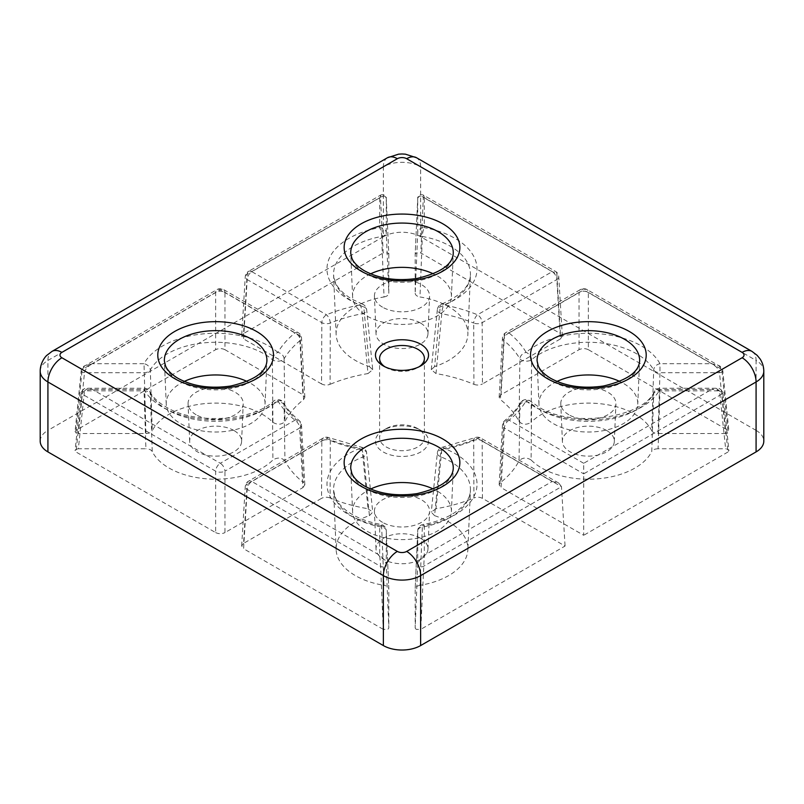 <?xml version="1.0" encoding="UTF-8"?>
<svg xmlns="http://www.w3.org/2000/svg" width="804" height="804" viewBox="0 0 804 804"><rect width="100%" height="100%" fill="white"/><g stroke="black" fill="none" stroke-linecap="round" stroke-linejoin="round"><path stroke-width="0.6" stroke-dasharray="4.02 3.01" d="M651.753 430.773C652.788 432.502 654.898 433.426 658.084 433.537L659.973 372.704A6.593 3.608 -178.2 0 1 655.32 371.548A6.593 3.608 -178.2 0 1 653.692 370.031A68.43 39.507 180 0 0 636.748 353.85A68.43 39.507 180 0 0 531.595 359.72A6.593 3.377 -179.3 0 1 521.484 360.132A6.593 3.377 -179.3 0 1 519.897 358.805A124.429 71.837 180 0 0 503.676 340.373A6.593 4.392 -50.7 0 1 509.063 332.987A6.593 3.809 -120 0 0 505.766 332.665A6.593 3.809 -120 0 0 504.399 335.489L579.041 292.395A6.593 3.809 60 0 1 580.408 289.571A6.593 3.809 60 0 1 583.704 289.892L711.56 363.709L659.973 363.709A75.013 43.305 0 0 0 641.401 345.961A75.013 43.305 0 0 0 526.138 352.403A131.012 75.636 0 0 0 509.063 332.987L583.704 289.892A6.593 3.809 -60 0 1 586.99 289.571A6.593 3.809 -60 0 1 588.357 292.395L721.831 369.458A3.296 1.799 174.2 0 1 722.786 370.574A3.296 1.799 174.2 0 1 721.831 372.011A3.296 1.799 174.2 0 1 719.51 372.704L725.64 433.537L727.972 432.984L728.926 431.527L727.962 430.291L721.831 369.458L718.826 365.679L711.56 363.709C716.233 366.262 718.876 369.257 719.51 372.704L659.973 372.704L659.973 363.709A6.593 5.136 151.7 0 0 653.692 370.031L651.753 430.773A65.888 38.039 0 0 0 634.949 414.251A65.888 38.039 0 0 0 531.092 422.331L531.595 359.72A6.593 4.462 -130.6 0 0 526.138 352.403A6.593 5.095 149.7 0 0 519.897 358.805L519.052 421.507A121.896 70.37 0 0 0 500.42 399.628L503.676 340.373A6.593 3.819 -176.8 0 1 502.48 338.002A6.593 3.819 -176.8 0 1 504.399 335.489L501.083 394.704L579.041 349.69L579.041 292.395A6.593 4.06 180 0 1 588.357 292.395L588.357 349.69L727.962 430.291M336.132 549.675L333.59 490.35A68.43 39.507 180 0 0 353.619 517.304A68.43 39.507 180 0 0 381.659 527.092A6.593 3.94 177.5 0 1 386.282 530.62A6.593 3.94 177.5 0 1 386.282 530.72L386.282 565.091A3.296 1.668 177.7 0 1 385.317 566.297A3.296 1.668 177.7 0 1 380.664 566.438L383.206 629.341L387.86 629.341L388.824 627.994L386.282 565.091C385.759 561.584 383.568 558.318 379.699 555.313L380.664 566.438L247.18 489.375A6.593 3.799 -176.5 0 1 245.26 486.47A6.593 3.799 -176.5 0 1 247.18 483.998L243.592 543.363L321.55 498.349L321.821 440.904A6.593 4.04 -179.7 0 1 330.273 440.481L330.092 497.967A121.896 70.37 0 0 0 367.991 508.721L362.212 449.848A6.593 1.719 101 0 0 361.368 447.175A6.593 1.719 101 0 0 360.102 448.26A6.593 3.005 68.8 0 1 363.78 456.602L369.408 515.676A65.888 38.039 0 0 0 336.132 549.675A65.888 38.039 0 0 0 355.408 575.634A65.888 38.039 0 0 0 384.031 585.332L381.659 527.092A6.593 1.598 100.2 0 0 380.865 524.429A6.593 1.598 100.2 0 0 379.699 525.535A6.593 5.377 0 0 1 386.282 530.72L388.824 588.99L388.824 627.994M658.084 448.753C654.908 448.863 652.798 449.778 651.753 451.516L653.692 393.528A6.593 3.99 -178.2 0 1 659.973 390.855L719.51 390.855A3.296 1.99 174 0 1 721.831 391.287A3.296 1.99 174 0 1 722.786 392.503L722.786 392.503A3.296 1.99 174 0 1 721.831 394.101L727.962 451.999L728.926 450.531L727.972 449.315L725.64 448.753L719.51 390.855L716.153 388.252L711.56 389.468C717.6 389.448 721.027 390.995 721.831 394.101L583.704 473.847L583.704 535.293L501.083 487.596L504.399 428.07A6.593 3.779 -176.8 0 1 502.48 425.205A6.593 3.779 -176.8 0 1 503.676 423.195L500.42 482.661A121.896 70.37 0 0 0 519.052 460.782L519.897 404.754A6.593 5.095 30.3 0 1 520.449 402.834L520.449 402.834A6.593 5.095 30.3 0 1 526.138 400.774A75.013 43.305 0 0 0 535.313 407.216A75.013 43.305 0 0 0 659.973 389.468L658.084 448.753L725.64 448.753M388.824 254.295L388.824 293.299L386.282 232.838A6.593 5.377 180 0 0 379.699 227.643A75.013 43.305 0 0 0 348.956 299.621A75.013 43.305 0 0 0 360.102 304.917A6.593 1.719 79 0 1 362.212 313.711A124.429 71.837 180 0 0 330.273 323.077A6.593 3.558 -179.7 0 1 321.821 322.655L321.55 383.94C324.233 385.277 327.087 385.397 330.092 384.322L330.273 323.077A6.593 3.105 -112.2 0 0 326.474 314.776L251.843 271.682L379.699 197.864C380.262 194.699 380.583 194.447 380.664 197.121A3.296 2.121 177.4 0 1 385.317 197A3.296 2.121 177.4 0 1 386.282 198.417L386.282 198.417A3.296 2.121 177.4 0 1 386.282 198.467L388.824 254.295L387.86 252.948L383.206 252.948L380.382 195.241L248.547 271.36A6.593 3.809 -120 0 0 247.18 274.194L243.592 333.549L383.206 252.948M272.405 403.849A6.593 4.462 49.4 0 1 273.571 401.156A6.593 4.462 49.4 0 1 277.862 400.774A6.593 5.095 -30.3 0 1 283.551 402.834A6.593 5.095 -30.3 0 1 284.103 404.754L284.948 460.782A121.896 70.37 0 0 0 303.58 482.661L300.324 423.195A6.593 3.779 176.8 0 1 301.52 425.205A6.593 3.779 176.8 0 1 299.601 428.07L302.917 487.596L224.959 532.6L224.959 471.164A6.593 3.538 180 0 1 215.643 471.164L215.643 532.6L76.038 451.999L82.169 394.101A3.296 1.99 -174 0 1 81.214 392.503L81.214 392.503A3.296 1.99 -174 0 1 82.169 391.287A3.296 1.99 -174 0 1 84.49 390.855L78.36 448.753L145.916 448.753L144.027 389.468A6.593 5.136 -28.3 0 1 149.825 391.719A6.593 5.136 -28.3 0 1 150.308 393.528L152.247 451.516A65.888 38.039 0 0 0 169.051 468.049A65.888 38.039 0 0 0 272.908 459.958L272.405 403.849A6.593 4.211 179.2 0 1 278.737 401.98A6.593 4.211 179.2 0 1 284.103 404.754A124.429 71.837 180 0 0 300.324 423.195A6.593 4.392 129.3 0 0 299.118 420.472A6.593 4.392 129.3 0 0 294.937 420.19L220.296 463.285L92.44 389.468L87.847 388.252L84.49 390.855L144.027 390.855A6.593 3.99 178.2 0 1 150.308 393.528A68.43 39.507 180 0 0 167.252 409.718A68.43 39.507 180 0 0 272.405 403.849M583.704 463.285L509.063 420.19A131.012 75.636 0 0 0 526.138 400.774A6.593 4.462 -49.4 0 1 530.429 401.156A6.593 4.462 -49.4 0 1 531.595 403.849A68.43 39.507 180 0 0 539.976 409.718A68.43 39.507 180 0 0 653.692 393.528A6.593 5.136 28.3 0 1 654.175 391.719L654.175 391.719A6.593 5.136 28.3 0 1 659.973 389.468L711.56 389.468L583.704 463.285L583.704 473.847L504.399 428.07A6.593 3.809 -60 0 1 509.063 420.19A6.593 4.392 -129.3 0 0 504.882 420.472L504.882 420.472A6.593 4.392 -129.3 0 0 503.676 423.195A124.429 71.837 180 0 0 519.897 404.754A6.593 4.211 -179.2 0 1 525.263 401.98A6.593 4.211 -179.2 0 1 531.595 403.849L531.092 459.958A65.888 38.039 0 0 0 541.765 468.049A65.888 38.039 0 0 0 651.753 451.516M367.991 373.569L372.734 369.679L366.664 309.681A6.593 6.593 0 0 0 362.493 304.153A6.593 3.005 111.2 0 1 363.78 306.957A68.43 39.507 180 0 1 353.619 302.123A68.43 39.507 180 0 1 333.59 275.159A68.43 39.507 180 0 1 381.659 236.466A6.593 3.658 177.6 0 0 386.282 232.838L386.282 198.467C385.759 195.684 383.568 195.483 379.699 197.864L379.699 227.643A6.593 1.598 79.8 0 1 381.659 236.466L384.031 296.957A65.888 38.039 0 0 0 336.132 334.494A65.888 38.039 0 0 0 355.408 360.453A65.888 38.039 0 0 0 369.408 366.614L363.78 306.957A6.593 3.739 174.6 0 1 366.664 309.681L366.664 309.681A6.593 3.739 174.6 0 1 362.212 313.711L367.991 373.569A121.896 70.37 0 0 0 330.092 384.322M417.839 428.643L420.753 430.321A26.522 15.306 0 0 0 383.247 430.321A26.522 15.306 0 0 0 383.247 451.969A26.522 15.306 0 0 0 420.753 451.969A26.522 15.306 0 0 0 420.753 430.321L417.839 428.643A22.401 12.934 0 0 0 386.161 428.643A22.401 12.934 0 0 0 379.599 437.788A22.401 12.934 0 0 0 386.161 446.923A22.401 12.934 0 0 0 410.573 449.727A22.401 12.934 0 0 0 424.401 437.788A22.401 12.934 0 0 0 417.839 428.643L417.839 428.643M384.825 366.735A22.401 12.934 0 0 0 386.161 367.579L383.247 365.9L386.161 367.579A22.401 12.934 0 0 0 417.839 367.579A22.401 12.934 0 0 0 419.175 366.735M423.336 197.121L556.82 274.194A6.593 3.809 120 0 0 555.453 271.36A6.593 3.809 120 0 0 552.157 271.682A6.593 3.809 60 0 1 556.82 279.561L482.179 322.655A6.593 3.809 -120 0 0 477.526 314.776A131.012 75.636 0 0 0 443.898 304.917A75.013 43.305 0 0 0 455.044 238.376A75.013 43.305 0 0 0 424.301 227.643L424.301 197.864L552.157 271.682L477.526 314.776A6.593 3.105 112.2 0 0 473.727 323.077A124.429 71.837 180 0 0 441.788 313.711A6.593 3.739 -174.6 0 1 439.245 312.645A6.593 3.739 -174.6 0 1 437.336 309.681A6.593 6.593 0 0 1 441.507 304.153C460.37 295.932 470.008 286.264 470.41 275.159A68.43 39.507 180 0 0 450.381 246.255A68.43 39.507 180 0 0 422.341 236.466A6.593 1.598 -79.8 0 1 424.301 227.643A6.593 5.377 180 0 0 417.718 232.838L415.176 293.299L415.176 254.295L417.718 198.467A3.296 2.121 -177.4 0 1 417.718 198.417L417.718 198.417A3.296 2.121 -177.4 0 1 418.683 197A3.296 2.121 -177.4 0 1 423.336 197.121L420.793 252.948L560.408 333.549L556.82 274.194A6.593 3.799 176.5 0 1 558.74 276.666A6.593 3.799 176.5 0 1 556.82 279.561L560.408 338.926L482.45 383.94L482.179 322.655A6.593 3.558 179.7 0 1 473.727 323.077L473.908 384.322A121.896 70.37 0 0 0 436.009 373.569L441.788 313.711A6.593 1.719 -79 0 1 443.898 304.917A6.593 3.005 -111.2 0 0 441.507 304.153A6.593 3.005 -111.2 0 0 440.22 306.957L434.592 366.614A65.888 38.039 0 0 0 467.868 334.494A65.888 38.039 0 0 0 448.592 306.656A65.888 38.039 0 0 0 419.969 296.957L422.341 236.466A6.593 3.658 -177.6 0 1 419.648 235.482A6.593 3.658 -177.6 0 1 417.718 232.838L417.718 198.467C418.241 195.684 420.432 195.483 424.301 197.864C423.738 194.699 423.417 194.447 423.336 197.121L423.618 195.241C421.185 193.774 417.216 195.603 417.718 198.417L415.176 254.295L416.14 252.948L420.793 252.948M284.103 358.805A6.593 5.095 -149.7 0 0 277.862 352.403A6.593 4.462 130.6 0 0 272.405 359.72L272.908 422.331A65.888 38.039 0 0 0 262.235 414.251A65.888 38.039 0 0 0 152.247 430.773L150.308 370.031A6.593 5.136 -151.7 0 0 144.027 363.709L145.916 433.537L78.36 433.537L84.49 372.704A3.296 1.799 -174.2 0 1 82.169 372.011A3.296 1.799 -174.2 0 1 81.214 370.574L81.214 370.574A3.296 1.799 -174.2 0 1 82.169 369.458L76.038 430.291L215.643 349.69L215.643 292.395A6.593 4.06 180 0 1 224.959 292.395L224.959 349.69L302.917 394.704L299.601 335.489A6.593 3.819 176.8 0 1 301.52 338.002A6.593 3.819 176.8 0 1 300.324 340.373L303.58 399.628A121.896 70.37 0 0 0 284.948 421.507L284.103 358.805A6.593 3.377 179.3 0 1 273.209 360.212A6.593 3.377 179.3 0 1 272.405 359.72A68.43 39.507 180 0 0 264.024 353.85A68.43 39.507 180 0 0 150.308 370.031A6.593 3.608 178.2 0 1 144.027 372.704L84.49 372.704C85.123 369.257 87.767 366.262 92.44 363.709L85.174 365.679L82.169 369.458L215.643 292.395A6.593 3.809 60 0 1 217.01 289.571A6.593 3.809 60 0 1 220.296 289.892L294.937 332.987A6.593 4.392 50.7 0 1 300.324 340.373A124.429 71.837 180 0 0 284.103 358.805M552.157 481.495L558.75 483.063L561.473 486.681L423.336 566.438A3.296 1.668 -177.7 0 1 418.683 566.297A3.296 1.668 -177.7 0 1 417.718 565.091L415.176 627.994L415.176 588.99L417.718 530.72A6.593 5.377 0 0 1 424.301 525.535A6.593 1.598 -100.2 0 0 423.135 524.429A6.593 1.598 -100.2 0 0 422.341 527.092L419.969 585.332A65.888 38.039 0 0 0 467.868 549.675A65.888 38.039 0 0 0 448.592 521.836A65.888 38.039 0 0 0 434.592 515.676L440.22 456.602A6.593 3.005 -68.8 0 1 443.898 448.26A6.593 1.719 -101 0 0 442.632 447.175A6.593 1.719 -101 0 0 441.788 449.848L436.009 508.721A121.896 70.37 0 0 0 473.908 497.967L473.727 440.481A6.593 3.105 67.8 0 1 475.033 437.677A6.593 3.105 67.8 0 1 477.526 438.401L552.157 481.495L424.301 555.313C420.432 558.318 418.241 561.584 417.718 565.091L417.718 530.72A6.593 3.94 -177.5 0 1 417.718 530.62L417.718 530.62A6.593 3.94 -177.5 0 1 422.341 527.092A68.43 39.507 180 0 0 470.41 490.35A68.43 39.507 180 0 0 450.381 461.436A68.43 39.507 180 0 0 440.22 456.602A6.593 3.849 -174.5 0 1 439.245 456.069A6.593 3.849 -174.5 0 1 437.336 453.004L437.336 453.004A6.593 3.849 -174.5 0 1 441.788 449.848A124.429 71.837 180 0 0 473.727 440.481A6.593 4.04 179.7 0 1 482.179 440.904L482.45 498.349L565.061 546.047L420.793 629.341L424.301 555.313L424.301 525.535A75.013 43.305 0 0 0 455.044 453.556A75.013 43.305 0 0 0 443.898 448.26A131.012 75.636 0 0 0 477.526 438.401A6.593 3.809 -60 0 1 480.812 438.069A6.593 3.809 -60 0 1 482.179 440.904L561.473 486.681L565.061 546.047M415.176 627.994L416.14 629.341L420.793 629.341M76.038 430.291L75.073 431.527L76.028 432.984L78.36 433.537M78.36 448.753L76.028 449.315L75.073 450.531L76.038 451.999M184.277 381.438A49.416 28.532 0 0 0 166.237 404.191A49.416 28.532 0 0 0 180.699 423.668A49.416 28.532 0 0 0 233.984 429.979A49.416 28.532 0 0 0 265.049 404.191A49.416 28.532 0 0 0 250.587 383.307A49.416 28.532 0 0 0 246.999 381.438M370.634 273.842A49.416 28.532 0 0 0 352.594 296.596A49.416 28.532 0 0 0 367.056 316.072A49.416 28.532 0 0 0 420.351 322.384A49.416 28.532 0 0 0 451.406 296.596A49.416 28.532 0 0 0 436.944 275.722A49.416 28.532 0 0 0 433.366 273.842M370.634 489.033A49.416 28.532 0 0 0 352.594 511.786A49.416 28.532 0 0 0 367.056 531.253A49.416 28.532 0 0 0 420.351 537.574A49.416 28.532 0 0 0 451.406 511.786A49.416 28.532 0 0 0 436.944 490.902A49.416 28.532 0 0 0 433.366 489.033M557.001 381.438A49.416 28.532 0 0 0 538.951 404.191A49.416 28.532 0 0 0 553.413 423.668A49.416 28.532 0 0 0 606.708 429.979A49.416 28.532 0 0 0 637.763 404.191A49.416 28.532 0 0 0 623.301 383.307A49.416 28.532 0 0 0 619.723 381.438M568.86 414.743A27.577 15.919 180 0 1 560.79 403.879A27.577 15.919 180 0 1 577.493 388.855A27.577 15.919 180 0 1 607.864 392.231A27.577 15.919 180 0 1 615.924 403.879A27.577 15.919 180 0 1 598.598 418.271A27.577 15.919 180 0 1 568.86 414.743M606.718 430.542A25.969 14.995 0 0 0 578.126 427.366A25.969 14.995 0 0 0 562.398 441.517A25.969 14.995 0 0 0 569.996 451.747A25.969 14.995 0 0 0 597.995 455.064A25.969 14.995 0 0 0 614.316 441.517A25.969 14.995 0 0 0 606.718 430.542M382.503 522.339A27.577 15.919 180 0 1 374.433 511.475A27.577 15.919 180 0 1 391.136 496.45A27.577 15.919 180 0 1 421.497 499.817A27.577 15.919 180 0 1 429.567 511.475A27.577 15.919 180 0 1 412.241 525.866A27.577 15.919 180 0 1 382.503 522.339M420.361 538.137A25.969 14.995 0 0 0 391.769 534.961A25.969 14.995 0 0 0 376.041 549.112A25.969 14.995 0 0 0 383.639 559.343A25.969 14.995 0 0 0 411.638 562.659A25.969 14.995 0 0 0 427.959 549.112A25.969 14.995 0 0 0 420.361 538.137M382.503 307.158A27.577 15.919 180 0 1 374.433 296.284A27.577 15.919 180 0 1 391.136 281.259A27.577 15.919 180 0 1 421.497 284.636A27.577 15.919 180 0 1 429.567 296.284A27.577 15.919 180 0 1 412.241 310.676A27.577 15.919 180 0 1 382.503 307.158M420.361 322.947A25.969 14.995 0 0 0 391.769 319.771A25.969 14.995 0 0 0 376.041 333.921A25.969 14.995 0 0 0 383.639 344.152A25.969 14.995 0 0 0 411.638 347.469A25.969 14.995 0 0 0 427.959 333.921A25.969 14.995 0 0 0 420.361 322.947M196.136 414.743A27.577 15.919 180 0 1 188.076 403.879A27.577 15.919 180 0 1 204.779 388.855A27.577 15.919 180 0 1 235.14 392.231A27.577 15.919 180 0 1 243.21 403.879A27.577 15.919 180 0 1 225.884 418.271A27.577 15.919 180 0 1 196.136 414.743M234.004 430.542A25.969 14.995 0 0 0 205.412 427.366A25.969 14.995 0 0 0 189.684 441.517A25.969 14.995 0 0 0 197.281 451.747A25.969 14.995 0 0 0 225.281 455.064A25.969 14.995 0 0 0 241.602 441.517A25.969 14.995 0 0 0 234.004 430.542M756.082 430.381L420.633 236.718L420.633 166.78L756.082 360.453L756.082 430.381A26.351 15.216 180 0 1 763.8 441.145M383.367 236.718L47.918 430.381L47.918 360.453L383.367 166.78L383.367 236.718A26.351 15.216 180 0 1 420.633 236.718M40.2 441.145A26.351 15.216 180 0 1 47.918 430.381M519.052 421.507C522.449 424.803 526.459 425.085 531.092 422.331M725.64 433.537L658.084 433.537M588.357 349.69C585.252 348.243 582.146 348.243 579.041 349.69M501.083 394.704L499.153 397.266L500.42 399.628M531.092 459.958C526.469 457.205 522.449 457.486 519.052 460.782M500.42 482.661L499.153 484.782L501.083 487.596M727.962 451.999L583.704 535.293M243.592 333.549L241.662 336.112L243.592 338.926L247.18 279.561A6.593 3.799 -176.5 0 1 245.26 276.666A6.593 3.799 -176.5 0 1 247.18 274.194L380.664 197.121M321.55 383.94L243.592 338.926M372.734 369.679L369.408 366.614M384.031 296.957C387.036 296.354 388.633 295.128 388.824 293.299M243.592 543.363L241.662 545.916L243.592 548.74L247.18 489.375A6.593 3.809 -60 0 1 251.843 481.495L326.474 438.401A131.012 75.636 0 0 0 360.102 448.26A75.013 43.305 0 0 0 348.956 514.801A75.013 43.305 0 0 0 379.699 525.535L379.699 555.313L251.843 481.495A6.593 3.809 -120 0 0 248.547 481.164A6.593 3.809 -120 0 0 247.18 483.998L321.821 440.904A6.593 3.809 60 0 1 323.188 438.069A6.593 3.809 60 0 1 326.474 438.401A6.593 3.105 -67.8 0 1 328.967 437.677A6.593 3.105 -67.8 0 1 330.273 440.481A124.429 71.837 180 0 0 362.212 449.848A6.593 3.849 174.5 0 1 366.664 453.004L366.664 453.004A6.593 3.849 174.5 0 1 363.78 456.602A68.43 39.507 180 0 0 333.59 490.35L335.318 497.545C337.931 503.656 343.569 509.294 352.252 514.48C360.252 519.072 369.79 522.389 380.865 524.429A6.593 6.593 0 0 1 386.282 530.62L388.824 588.99C388.644 587.161 387.046 585.945 384.031 585.332M383.206 629.341L243.592 548.74M369.408 515.676L372.734 512.128L367.991 508.721M330.092 497.967C327.087 496.892 324.243 497.013 321.55 498.349M224.959 349.69C221.854 348.243 218.748 348.243 215.643 349.69M145.916 433.537C149.092 433.426 151.202 432.512 152.247 430.773M272.908 422.331C277.531 425.085 281.551 424.803 284.948 421.507M303.58 399.628L304.847 397.266L302.917 394.704M415.176 293.299C415.356 295.128 416.954 296.344 419.969 296.957M434.592 366.614L431.266 369.679L436.009 373.569M473.908 384.322C476.913 385.407 479.757 385.277 482.45 383.94M560.408 338.926L562.338 336.112L560.408 333.549M152.247 451.516C151.212 449.788 149.102 448.863 145.916 448.753M215.643 532.6C218.748 534.047 221.854 534.047 224.959 532.6M302.917 487.596L304.837 484.782L303.58 482.661M284.948 460.782C281.551 457.486 277.541 457.215 272.908 459.958M482.45 498.349C479.767 497.013 476.913 496.892 473.908 497.967M436.009 508.721L431.266 512.128L434.592 515.676M419.969 585.332C416.964 585.935 415.366 587.161 415.176 588.99L417.718 530.62A6.593 6.593 0 0 1 423.135 524.429C451.577 519.706 470.812 503.435 470.41 490.35L467.868 549.675M82.169 394.101C82.973 390.995 86.4 389.448 92.44 389.468L144.027 389.468A75.013 43.305 0 0 0 162.599 407.216A75.013 43.305 0 0 0 277.862 400.774A131.012 75.636 0 0 0 294.937 420.19A6.593 3.809 60 0 1 299.601 428.07L224.959 471.164A6.593 3.809 -120 0 0 220.296 463.285A6.593 3.809 120 0 0 215.643 471.164L82.169 394.101M499.153 397.266L502.48 338.002A6.593 6.593 0 0 1 505.766 332.665L580.408 289.571A6.593 6.593 0 0 1 586.99 289.571L718.826 365.679C719.952 365.619 721.268 367.257 722.786 370.574L728.926 431.527M431.266 369.679L437.336 309.681A6.593 3.739 -174.6 0 1 440.22 306.957A68.43 39.507 180 0 0 470.41 275.159L467.868 334.494M336.132 334.494L333.59 275.159L335.318 282.365C337.931 288.465 343.569 294.113 352.252 299.289L362.493 304.153A6.593 3.005 111.2 0 0 360.102 304.917A131.012 75.636 0 0 0 326.474 314.776A6.593 3.809 120 0 0 321.821 322.655L247.18 279.561A6.593 3.809 -60 0 1 251.843 271.682A6.593 3.809 -120 0 0 248.547 271.36A6.593 6.593 0 0 0 245.26 276.666L241.662 336.112M277.862 352.403A75.013 43.305 0 0 0 268.687 345.961A75.013 43.305 0 0 0 144.027 363.709L92.44 363.709L220.296 289.892A6.593 3.809 -60 0 1 223.592 289.571A6.593 3.809 -60 0 1 224.959 292.395L299.601 335.489A6.593 3.809 120 0 0 298.234 332.665A6.593 3.809 120 0 0 294.937 332.987A131.012 75.636 0 0 0 277.862 352.403M352.594 511.786L350.745 468.581A51.265 29.597 0 0 0 365.75 488.782A51.265 29.597 0 0 0 421.035 495.334A51.265 29.597 0 0 0 453.255 468.581L451.406 511.786M166.237 404.191L164.388 360.996A51.265 29.597 0 0 0 179.392 381.196A51.265 29.597 0 0 0 234.678 387.749A51.265 29.597 0 0 0 266.898 360.996L265.049 404.191M538.951 404.191L537.102 360.996A51.265 29.597 0 0 0 552.107 381.196A51.265 29.597 0 0 0 607.392 387.749A51.265 29.597 0 0 0 639.612 360.996L637.763 404.191M352.594 296.596L350.745 253.401A51.265 29.597 0 0 0 365.75 273.601A51.265 29.597 0 0 0 421.035 280.154A51.265 29.597 0 0 0 453.255 253.401L451.406 296.596M751.991 351.398A19.768 11.417 -60 0 1 756.082 360.453A26.351 15.216 180 0 1 763.8 371.207M387.458 157.735A19.768 11.417 60 0 0 383.367 166.78A26.351 15.216 180 0 1 420.633 166.78A19.768 11.417 120 0 0 416.542 157.735M40.2 371.207A26.351 15.216 180 0 1 47.918 360.453A19.768 11.417 60 0 1 52.009 351.398M499.153 484.782L502.48 425.205A6.593 6.593 0 0 1 504.882 420.472C511.656 414.894 516.851 409.015 520.449 402.834A6.593 6.593 0 0 1 530.429 401.156L538.61 406.884C572.026 428.793 643.783 417.467 654.175 391.719A6.593 6.593 0 0 1 659.973 388.252L716.153 388.252C718.706 387.548 720.917 388.965 722.786 392.503L728.926 450.531M380.382 195.241C382.815 193.774 386.784 195.603 386.282 198.417L388.824 254.245M304.847 484.782L301.52 425.205A6.593 6.593 0 0 0 299.118 420.472C292.344 414.894 287.149 409.015 283.551 402.834A6.593 6.593 0 0 0 273.571 401.156C252.285 421.356 194.266 424.803 165.895 406.884L161.112 403.819C155.825 399.98 152.067 395.94 149.825 391.719A6.593 6.593 0 0 0 144.027 388.252L87.847 388.252C85.294 387.548 83.083 388.965 81.214 392.503L75.073 450.531M386.161 428.643L383.247 430.321M379.599 358.433L379.599 437.788M562.398 441.517L560.79 403.879M376.041 549.112L374.433 511.475M376.041 333.921L374.433 296.284M189.684 441.517L188.076 403.879M241.602 441.517L243.21 403.879M427.959 333.921L429.567 296.284M427.959 549.112L429.567 511.475M614.316 441.517L615.924 403.879M558.75 483.063L480.812 438.069A6.593 6.593 0 0 0 475.033 437.677L442.632 447.175A6.593 6.593 0 0 0 437.336 453.004L431.266 512.128M562.338 336.112L558.74 276.666A6.593 6.593 0 0 0 555.453 271.36L423.618 195.241M241.662 545.916L245.26 486.47A6.593 6.593 0 0 1 248.547 481.164L323.188 438.069A6.593 6.593 0 0 1 328.967 437.677L361.368 447.175A6.593 6.593 0 0 1 366.664 453.004L372.734 512.128M304.847 397.266L301.52 338.002A6.593 6.593 0 0 0 298.234 332.665L223.592 289.571A6.593 6.593 0 0 0 217.01 289.571L85.174 365.679C84.088 365.589 82.772 367.217 81.214 370.574L75.073 431.527M417.839 367.579L420.753 365.9M424.401 358.433L424.401 437.788"/><path stroke-width="1.21" d="M419.175 366.735A22.401 12.934 0 0 0 424.401 358.433A22.401 12.934 0 0 0 417.839 349.288A22.401 12.934 0 0 0 393.427 346.484A22.401 12.934 0 0 0 379.599 358.433A22.401 12.934 0 0 0 384.825 366.735M420.753 344.243A26.522 15.306 0 0 0 383.247 344.243A26.522 15.306 0 0 0 383.247 365.9L383.247 365.9A26.522 15.306 0 0 0 420.753 365.9A26.522 15.306 0 0 0 420.753 344.243M246.999 381.438A49.416 28.532 0 0 0 184.277 381.438M433.366 273.842A49.416 28.532 0 0 0 370.634 273.842M433.366 489.033A49.416 28.532 0 0 0 370.634 489.033M619.723 381.438A49.416 28.532 0 0 0 557.001 381.438M420.633 645.572L756.082 451.908L756.082 381.97L420.633 575.634L420.633 645.572A26.351 15.216 180 0 1 383.367 645.572L383.367 575.634L47.918 381.97L47.918 451.908L383.367 645.572M47.918 451.908A26.351 15.216 180 0 1 40.2 441.145L40.2 371.207A26.351 15.216 180 0 0 47.918 381.97A19.768 11.417 -60 0 1 61.898 357.76L397.337 551.423A6.593 3.809 0 0 0 406.663 551.423L742.102 357.76A6.593 3.809 0 0 0 742.102 352.383L406.663 158.71A6.593 3.809 0 0 0 397.337 158.71L61.898 352.383A6.593 3.809 0 0 0 61.898 357.76M742.102 357.76A19.768 11.417 60 0 1 756.082 381.97A26.351 15.216 180 0 0 763.8 371.207L763.8 441.145A26.351 15.216 180 0 1 756.082 451.908M442.914 439.044A57.858 33.406 180 0 1 442.914 486.279A57.858 33.406 180 0 1 361.086 486.279A57.858 33.406 180 0 1 361.086 439.044A57.858 33.406 180 0 1 442.914 439.044M453.255 468.581A51.265 29.597 0 0 0 438.25 446.923A51.265 29.597 0 0 0 381.799 440.652A51.265 29.597 0 0 0 350.745 468.581L351.861 473.375C353.619 477.787 357.79 481.978 364.383 485.958C379.197 493.947 396.744 496.5 417.055 493.616C440.451 488.108 452.521 479.767 453.255 468.581M256.546 331.449A57.858 33.406 180 0 1 256.546 378.684A57.858 33.406 180 0 1 174.729 378.684A57.858 33.406 180 0 1 174.729 331.449A57.858 33.406 180 0 1 256.546 331.449M266.898 360.996A51.265 29.597 0 0 0 251.893 339.328A51.265 29.597 0 0 0 195.442 333.057A51.265 29.597 0 0 0 164.388 360.996L165.493 365.78C167.262 370.192 171.433 374.383 178.026 378.362C192.829 386.352 210.387 388.915 230.688 386.031C254.094 380.513 266.164 372.172 266.898 360.996M629.271 331.449A57.858 33.406 180 0 1 629.271 378.684A57.858 33.406 180 0 1 547.454 378.684A57.858 33.406 180 0 1 547.454 331.449A57.858 33.406 180 0 1 629.271 331.449M639.612 360.996A51.265 29.597 0 0 0 624.607 339.328A51.265 29.597 0 0 0 568.157 333.057A51.265 29.597 0 0 0 537.102 360.996L538.218 365.78C539.976 370.192 544.147 374.383 550.74 378.362C565.554 386.352 583.101 388.915 603.412 386.031C626.808 380.513 638.879 372.172 639.612 360.996M442.914 223.854A57.858 33.406 180 0 1 442.914 271.099A57.858 33.406 180 0 1 361.086 271.099A57.858 33.406 180 0 1 361.086 223.854A57.858 33.406 180 0 1 442.914 223.854M453.255 253.401A51.265 29.597 0 0 0 438.25 231.743A51.265 29.597 0 0 0 381.799 225.462A51.265 29.597 0 0 0 350.745 253.401L351.861 258.195C353.619 262.596 357.79 266.787 364.383 270.767C379.197 278.767 396.744 281.32 417.055 278.435C440.451 272.918 452.521 264.576 453.255 253.401M406.663 551.423A19.768 11.417 60 0 1 420.633 575.634A26.351 15.216 180 0 1 383.367 575.634A19.768 11.417 120 0 1 397.337 551.423M397.337 158.71A19.768 11.417 60 0 0 387.458 157.735L52.009 351.398A19.768 11.417 60 0 1 61.898 352.383M742.102 352.383A19.768 11.417 -60 0 1 751.991 351.398L416.542 157.735A19.768 11.417 120 0 0 406.663 158.71M52.009 351.398L46.933 355.267C45.325 356.423 40.14 363.096 40.2 371.207M763.8 371.207C763.76 366.714 762.504 362.594 760.031 358.855L757.107 355.308L751.991 351.398M387.458 157.735L398.613 154.157L402.01 153.976L405.367 154.157L416.542 157.735"/></g></svg>

